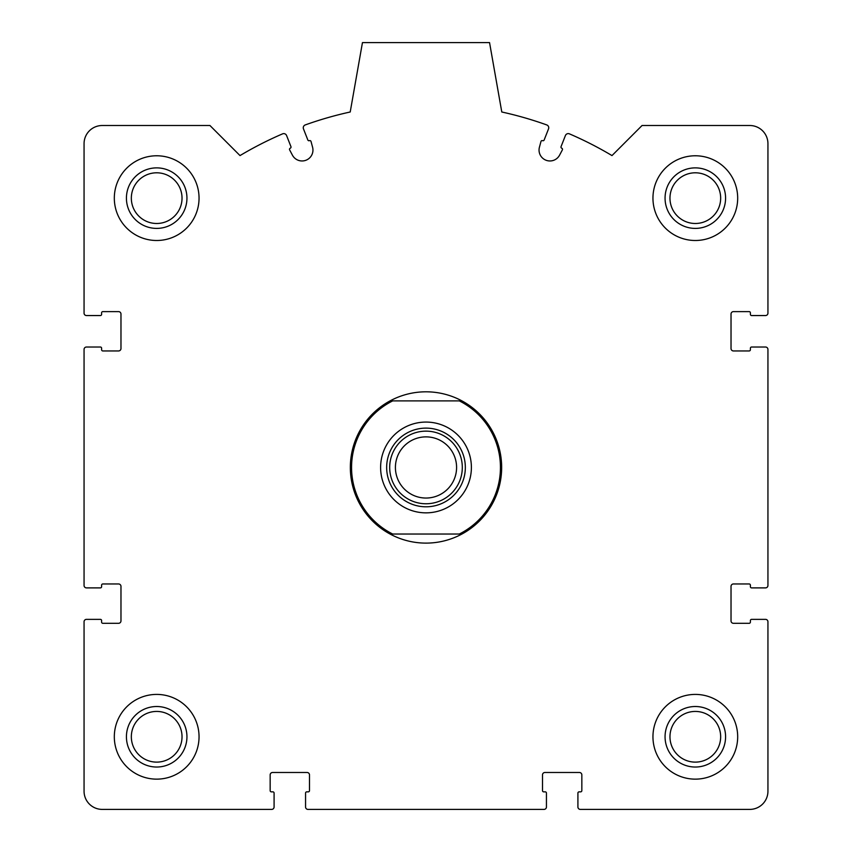 <?xml version="1.0" encoding="UTF-8"?>
<svg xmlns="http://www.w3.org/2000/svg" width="852" height="852" viewBox="0 0 852 852"><rect width="100%" height="100%" fill="white"/><g stroke="black" fill="none" stroke-linecap="round" stroke-linejoin="round"><path stroke-width="1.28" d="M84.06 621.79L84.06 791.242A18.158 18.158 0 0 0 102.208 809.4L271.671 809.4A2.418 2.418 0 0 0 274.088 806.982L274.088 793.063A1.214 1.214 0 0 0 272.885 791.849L271.373 791.849A1.214 1.214 0 0 1 270.159 790.635L270.159 774.905A2.418 2.418 0 0 1 272.576 772.487L307.071 772.487A2.418 2.418 0 0 1 309.5 774.905L309.5 790.635A1.214 1.214 0 0 1 308.286 791.849L306.773 791.849A1.214 1.214 0 0 0 305.559 793.063L305.559 806.982A2.418 2.418 0 0 0 307.987 809.4L544.013 809.4A2.418 2.418 0 0 0 546.441 806.982L546.441 793.063A1.214 1.214 0 0 0 545.227 791.849L543.714 791.849A1.214 1.214 0 0 1 542.5 790.635L542.5 774.905A2.418 2.418 0 0 1 544.929 772.487L579.424 772.487A2.418 2.418 0 0 1 581.841 774.905L581.841 790.635A1.214 1.214 0 0 1 580.627 791.849L579.115 791.849A1.214 1.214 0 0 0 577.912 793.063L577.912 806.982A2.418 2.418 0 0 0 580.329 809.4L749.792 809.4A18.158 18.158 0 0 0 767.94 791.242L767.94 621.79A2.418 2.418 0 0 0 765.522 619.361L751.602 619.361A1.214 1.214 0 0 0 750.388 620.576L750.388 622.088A1.214 1.214 0 0 1 749.185 623.302L733.444 623.302A2.418 2.418 0 0 1 731.027 620.874L731.027 586.378A2.418 2.418 0 0 1 733.444 583.961L749.185 583.961A1.214 1.214 0 0 1 750.388 585.175L750.388 586.687A1.214 1.214 0 0 0 751.602 587.891L765.522 587.891A2.418 2.418 0 0 0 767.94 585.473L767.94 349.437A2.418 2.418 0 0 0 765.522 347.02L751.602 347.02A1.214 1.214 0 0 0 750.388 348.234L750.388 349.746A1.214 1.214 0 0 1 749.185 350.949L733.444 350.949A2.418 2.418 0 0 1 731.027 348.532L731.027 314.037A2.418 2.418 0 0 1 733.444 311.619L749.185 311.619A1.214 1.214 0 0 1 750.388 312.822L750.388 314.335A1.214 1.214 0 0 0 751.602 315.549L765.522 315.549A2.418 2.418 0 0 0 767.94 313.131L767.94 143.668A18.158 18.158 0 0 0 749.792 125.51L642.057 125.51L611.992 155.586A363.122 363.122 0 0 0 569.434 133.86A3.025 3.025 0 0 0 565.419 135.532L561.053 146.64A1.214 1.214 0 0 0 561.734 148.205A1.214 1.214 0 0 1 562.363 149.899L559.572 155.16A10.895 10.895 0 0 1 539.423 147.226L540.977 141.475A1.214 1.214 0 0 1 542.586 140.665A1.214 1.214 0 0 0 544.162 139.984L548.528 128.876A3.025 3.025 0 0 0 546.739 124.924A363.122 363.122 0 0 0 501.785 111.995L489.549 42.6L362.451 42.6L350.215 111.995A363.122 363.122 0 0 0 305.261 124.924A3.025 3.025 0 0 0 303.472 128.876L307.838 139.984A1.214 1.214 0 0 0 309.414 140.665A1.214 1.214 0 0 1 311.023 141.475L312.577 147.226A10.895 10.895 0 0 1 292.428 155.16L289.637 149.899A1.214 1.214 0 0 1 290.266 148.205A1.214 1.214 0 0 0 290.947 146.64L286.581 135.532A3.025 3.025 0 0 0 282.566 133.86A363.122 363.122 0 0 0 240.008 155.586L209.943 125.51L102.208 125.51A18.158 18.158 0 0 0 84.06 143.668L84.06 313.131A2.418 2.418 0 0 0 86.478 315.549L100.398 315.549A1.214 1.214 0 0 0 101.612 314.335L101.612 312.822A1.214 1.214 0 0 1 102.815 311.619L118.556 311.619A2.418 2.418 0 0 1 120.973 314.037L120.973 348.532A2.418 2.418 0 0 1 118.556 350.949L102.815 350.949A1.214 1.214 0 0 1 101.612 349.746L101.612 348.234A1.214 1.214 0 0 0 100.398 347.02L86.478 347.02A2.418 2.418 0 0 0 84.06 349.437L84.06 585.473A2.418 2.418 0 0 0 86.478 587.891L100.398 587.891A1.214 1.214 0 0 0 101.612 586.687L101.612 585.175A1.214 1.214 0 0 1 102.815 583.961L118.556 583.961A2.418 2.418 0 0 1 120.973 586.378L120.973 620.874A2.418 2.418 0 0 1 118.556 623.302L102.815 623.302A1.214 1.214 0 0 1 101.612 622.088L101.612 620.576A1.214 1.214 0 0 0 100.398 619.361L86.478 619.361A2.418 2.418 0 0 0 84.06 621.79M199.048 198.143A42.366 42.366 0 0 0 156.683 155.778A42.366 42.366 0 0 0 114.317 198.143A42.366 42.366 0 0 0 156.683 240.498A42.366 42.366 0 0 0 199.048 198.143M199.048 736.778A42.366 42.366 0 0 0 156.683 694.412A42.366 42.366 0 0 0 114.317 736.778A42.366 42.366 0 0 0 156.683 779.143A42.366 42.366 0 0 0 199.048 736.778M737.683 736.778A42.366 42.366 0 0 0 695.317 694.412A42.366 42.366 0 0 0 652.952 736.778A42.366 42.366 0 0 0 695.317 779.143A42.366 42.366 0 0 0 737.683 736.778M737.683 198.143A42.366 42.366 0 0 0 695.317 155.778A42.366 42.366 0 0 0 652.952 198.143A42.366 42.366 0 0 0 695.317 240.498A42.366 42.366 0 0 0 737.683 198.143M665.061 198.143A30.257 30.257 0 0 1 710.451 171.934A30.257 30.257 0 0 1 710.451 224.342A30.257 30.257 0 0 1 665.061 198.143M669.97 198.143A25.347 25.347 0 0 1 707.991 176.194A25.347 25.347 0 0 1 707.991 220.093A25.347 25.347 0 0 1 669.97 198.143M665.061 736.778A30.257 30.257 0 0 1 710.451 710.568A30.257 30.257 0 0 1 710.451 762.977A30.257 30.257 0 0 1 665.061 736.778M669.97 736.778A25.347 25.347 0 0 1 707.991 714.828A25.347 25.347 0 0 1 707.991 758.727A25.347 25.347 0 0 1 669.97 736.778M126.426 736.778A30.257 30.257 0 0 1 171.816 710.568A30.257 30.257 0 0 1 171.816 762.977A30.257 30.257 0 0 1 126.426 736.778M131.336 736.778A25.347 25.347 0 0 1 169.356 714.828A25.347 25.347 0 0 1 169.356 758.727A25.347 25.347 0 0 1 131.336 736.778M126.426 198.143A30.257 30.257 0 0 1 171.816 171.934A30.257 30.257 0 0 1 171.816 224.342A30.257 30.257 0 0 1 126.426 198.143M131.336 198.143A25.347 25.347 0 0 1 169.356 176.194A25.347 25.347 0 0 1 169.356 220.093A25.347 25.347 0 0 1 131.336 198.143M459.313 400.887L392.687 400.887A74.444 74.444 0 0 0 392.687 534.034L459.313 534.034A74.444 74.444 0 0 0 459.313 400.887L461.933 400.887A75.647 75.647 0 0 1 461.933 534.034L459.313 534.034M426 422.07A45.39 45.39 0 0 1 465.309 490.156A45.39 45.39 0 0 1 386.691 490.156A45.39 45.39 0 0 1 426 422.07M392.687 534.034L390.067 534.034A75.647 75.647 0 0 1 390.067 400.887L392.687 400.887M461.933 400.887A75.647 75.647 0 0 0 390.067 400.887M390.067 534.034A75.647 75.647 0 0 0 461.933 534.034M426 428.119A39.341 39.341 0 0 1 460.069 487.131A39.341 39.341 0 0 1 391.931 487.131A39.341 39.341 0 0 1 426 428.119M426 431.144A36.316 36.316 0 0 1 457.449 485.608A36.316 36.316 0 0 1 394.551 485.608A36.316 36.316 0 0 1 426 431.144M426 436.874A30.576 30.576 0 0 1 452.487 482.743A30.576 30.576 0 0 1 399.513 482.743A30.576 30.576 0 0 1 426 436.874"/></g></svg>
